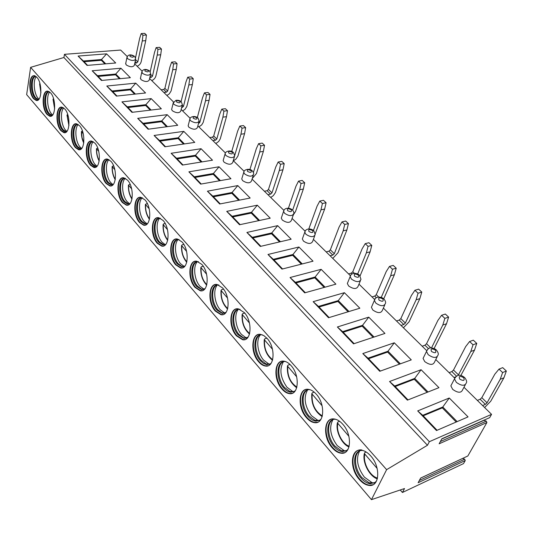 <?xml version="1.0" encoding="UTF-8"?>
<svg xmlns="http://www.w3.org/2000/svg" width="533" height="533" viewBox="0 0 533 533"><rect width="100%" height="100%" fill="white"/><g stroke="black" fill="none" stroke-linecap="round" stroke-linejoin="round"><path stroke-width="0.8" d="M127.267 56.551L120.651 50.055L64.446 54.319L63.92 57.504L30.621 67.351L26.65 94.608L371.454 499.648L404.52 488.541L402.428 492.485L400.223 489.987M402.428 492.485L463.51 463.603L465.249 460.552L464.663 459.199L462.657 458.44M465.249 460.552L418.132 482.738L420.657 478.061L467.847 455.981L420.63 478.108M467.847 455.981L486.902 422.529L486.289 421.15L483.797 420.297M486.902 422.529L439.132 443.796L441.83 438.792L489.68 417.652L441.797 438.859M489.68 417.652L491.559 414.354L463.97 387.258M454.609 378.064L435.781 359.568M426.62 350.574L383.38 308.101M374.579 299.459L358.982 284.142M350.341 275.654L313.404 239.377M305.056 231.175L292.084 218.43M283.869 210.362L252.069 179.128M244.101 171.3L233.274 160.666M225.399 152.931L197.863 125.888M190.161 118.319L181.167 109.485M173.545 102.003L149.6 78.484M142.131 71.149L134.669 63.82M491.559 414.354L429.351 441.697L427.459 445.268L386.625 469.653L30.621 67.351M386.625 469.653L371.454 499.648M359.249 479.394C362.36 482.965 365.598 484.963 368.956 485.403C379.623 487.302 380.942 466.775 370.682 455.888C367.617 452.497 364.485 450.592 361.281 450.172C350.547 448.373 349.275 468.44 359.249 479.394M332.139 447.7C334.971 450.951 337.915 452.777 340.967 453.19C351.247 455.109 352.599 434.635 342.719 424.181C339.941 421.097 337.096 419.358 334.178 418.965C323.831 417.146 322.532 437.18 332.139 447.7M306.402 417.612C308.98 420.577 311.665 422.256 314.45 422.642C324.35 424.568 325.723 404.161 316.209 394.114C313.677 391.302 311.079 389.71 308.42 389.337C298.453 387.511 297.147 407.505 306.402 417.612M281.937 389.01C284.289 391.722 286.741 393.261 289.286 393.62C298.82 395.559 300.192 375.212 291.025 365.558C288.719 362.986 286.348 361.527 283.916 361.174C274.315 359.349 273.016 379.289 281.937 389.01M258.645 361.787C260.804 364.272 263.049 365.691 265.381 366.031C274.555 367.963 275.914 347.683 267.086 338.402L263.868 335.623L260.577 334.378C251.329 332.552 250.044 352.44 258.645 361.787M236.452 335.843L242.628 339.754C251.463 341.68 252.802 321.479 244.287 312.551L238.318 308.84C229.417 307.028 228.157 326.849 236.452 335.843M215.285 311.092L220.962 314.703C229.47 316.622 230.769 296.501 222.561 287.907L217.071 284.482C208.503 282.683 207.277 302.438 215.285 311.092M195.065 287.454L200.295 290.798C208.483 292.697 209.749 272.663 201.82 264.395L196.77 261.23C188.515 259.438 187.336 279.125 195.065 287.454M175.73 264.854L180.56 267.952C188.449 269.838 189.661 249.897 182.013 241.929L177.356 238.997C169.401 237.225 168.275 256.833 175.73 264.854M157.235 243.228L161.699 246.106C169.294 247.972 170.453 228.124 163.071 220.442L158.767 217.724C151.106 215.972 150.026 235.493 157.235 243.228M139.513 222.514L143.643 225.186C150.972 227.031 152.072 207.284 144.943 199.882L140.952 197.35C133.57 195.624 132.55 215.059 139.513 222.514M122.523 202.653L126.361 205.145C133.417 206.971 134.456 187.316 127.567 180.181L123.869 177.829C116.754 176.117 115.794 195.458 122.523 202.653M106.22 183.592L109.785 185.917C116.594 187.716 117.566 168.168 110.911 161.286L107.473 159.094C100.61 157.408 99.711 176.65 106.22 183.592M90.563 165.29L93.881 167.462C100.451 169.234 101.363 149.8 94.921 143.15L91.723 141.105C85.1 139.439 84.267 158.587 90.563 165.29M75.513 147.701L78.604 149.726C84.947 151.479 85.793 132.151 79.557 125.735L76.579 123.816C70.189 122.184 69.417 141.225 75.513 147.701M61.035 130.778L63.927 132.677C70.043 134.403 70.822 115.188 64.793 108.985L62.015 107.193C55.845 105.581 55.139 124.522 61.035 130.778M47.104 114.488L49.802 116.267C55.712 117.966 56.431 98.872 50.588 92.875L47.99 91.196C42.027 89.611 41.387 108.439 47.104 114.488M33.679 98.792L36.211 100.471C41.92 102.143 42.567 83.161 36.91 77.365L34.478 75.786C28.722 74.227 28.142 92.949 33.679 98.792M427.459 445.268L63.92 57.504M429.351 441.697L64.446 54.319M468.054 416.893L436.487 430.544L417.692 410.91L449.259 398.011L468.054 416.893M438.952 387.664L407.392 400.15L389.556 381.508L421.09 369.722L438.952 387.664M411.289 359.875L379.776 371.288L362.82 353.572L394.287 342.799L411.289 359.875M384.953 333.425L353.519 343.852L337.382 326.989L368.749 317.148L384.953 333.425M359.855 308.214L328.528 317.735L313.151 301.671L344.398 292.69L359.855 308.214M335.903 284.156L304.709 292.85L290.045 277.526L321.146 269.332L335.903 284.156M313.031 261.183L281.984 269.105L267.986 254.474L298.92 247.012L313.031 261.183M291.158 239.21L260.284 246.433L246.899 232.448L277.66 225.652L291.158 239.21M270.224 218.19L239.537 224.753L226.725 211.368L257.292 205.198L270.224 218.19M250.17 198.043L219.676 204.006L207.41 191.187L237.778 185.591L250.17 198.043M230.942 178.735L200.655 184.125L188.895 171.839L219.05 166.782L230.942 178.735M212.494 160.2L182.419 165.07L171.133 153.284L201.068 148.72L212.494 160.2M194.765 142.398L164.917 146.782L154.084 135.462L183.785 131.365L194.765 142.398M177.729 125.282L148.107 129.219L137.694 118.339L167.169 114.675L177.729 125.282M161.346 108.819L131.951 112.343L121.937 101.876L151.179 98.612L161.346 108.819M145.562 92.975L116.414 96.1L106.773 86.033L135.775 83.141L145.562 92.975M130.365 77.705L101.45 80.47L92.169 70.769L120.924 68.224L130.365 77.705M115.714 62.987L87.039 65.412L78.091 56.058L106.607 53.846L115.714 62.987M465.316 384.746L462.711 389.616C461.265 393.174 457.92 393.094 452.67 389.363L450.851 385.859L451.944 383.767M437.147 356.837L434.642 361.847C433.189 365.292 429.891 365.218 424.754 361.614L423.075 358.409L424.028 356.477M384.759 304.983L382.441 310.233C380.982 313.451 377.777 313.384 372.834 310.019L371.414 307.321L372.121 305.682M360.348 280.858L358.129 286.201C356.664 289.312 353.506 289.246 348.655 285.994L347.343 283.509L347.949 282.01M314.723 235.799L312.691 241.309C311.212 244.214 308.141 244.134 303.47 241.089L302.344 238.977L302.797 237.718M293.37 214.739L291.431 220.309C289.945 223.107 286.914 223.034 282.33 220.076L281.284 218.124L281.671 216.978M253.282 175.237L251.516 180.907C250.024 183.512 247.065 183.425 242.655 180.647L241.742 178.961L242.035 178.009M234.44 156.695L232.768 162.398C231.262 164.91 228.344 164.817 224.007 162.119L223.16 160.553L223.414 159.68M198.942 121.791L197.43 127.534C195.924 129.865 193.073 129.759 188.889 127.214L188.142 125.855L188.329 125.128M182.199 105.341L180.76 111.091C179.255 113.342 176.443 113.229 172.326 110.751L171.626 109.485L171.793 108.819M150.546 74.267L149.26 80.017C147.741 82.109 144.996 81.982 141.012 79.637L140.525 77.971M135.569 59.576L134.349 65.319C132.83 67.331 130.119 67.198 126.201 64.919L125.735 63.367M437.08 430.284L422.736 415.307L417.692 410.91M422.736 415.307L442.783 407.005L442.33 407.872L423.209 415.8M449.259 398.011L442.783 407.005L457.134 421.616M456.201 422.016L442.33 407.872M428.032 391.982L414.707 378.417L414.281 379.283L395.186 386.538M421.09 369.722L414.707 378.417L394.68 386.012L389.556 381.508M427.1 392.355L414.281 379.283M407.992 399.91L394.68 386.012M400.376 363.826L387.997 351.22L387.598 352.086L368.543 358.722M394.287 342.799L387.997 351.22L368.01 358.169L362.82 353.572M399.45 364.166L387.598 352.086M380.369 371.075L368.01 358.169M374.066 337.036L362.553 325.317L362.18 326.176L343.185 332.246M368.749 317.148L362.553 325.317L342.632 331.666L337.382 326.989M373.14 337.342L362.18 326.176M354.112 343.652L342.632 331.666M348.995 311.512L338.288 300.612L337.942 301.465L319.02 307.015M344.398 292.69L338.288 300.612L318.448 306.415L313.151 301.671M348.076 311.792L337.942 301.465M329.114 317.555L318.448 306.415M325.09 287.167L315.123 277.02L314.803 277.873L295.962 282.943M321.146 269.332L315.123 277.02L295.369 282.323L290.045 277.526M324.171 287.427L314.803 277.873M305.296 292.684L295.369 282.323M302.264 263.928L292.983 254.481L292.684 255.327L273.942 259.951M298.92 247.012L292.983 254.481L273.336 259.318L267.986 254.474M301.352 264.161L292.684 255.327M282.57 268.958L273.336 259.318M280.451 241.716L271.803 232.914L271.524 233.76L252.889 237.971M277.66 225.652L271.803 232.914L252.269 237.325L246.899 232.448M279.539 241.929L271.524 233.76M260.864 246.293L252.269 237.325M259.578 220.462L251.523 212.267L251.256 213.107L232.748 216.938M257.292 205.198L251.523 212.267L232.108 216.271L226.725 211.368M258.672 220.655L251.256 213.107M240.11 224.626L232.108 216.271M239.584 200.115L232.088 192.473L231.835 193.306L213.447 196.784M237.778 185.591L232.088 192.473L212.8 196.111L207.41 191.187M238.684 200.288L231.835 193.306M220.249 203.892L212.8 196.111M220.429 180.607L213.44 173.491L213.207 174.311L194.945 177.462M219.05 166.782L213.44 173.491L194.285 176.783L188.895 171.839M219.536 180.767L213.207 174.311M201.227 184.025L194.285 176.783M202.047 161.892L195.531 155.263L195.318 156.076L177.183 158.927M201.068 148.72L195.531 155.263L176.523 158.234L171.133 153.284M201.161 162.032L195.318 156.076M182.986 164.977L176.523 158.234M184.398 143.923L178.328 137.741L178.129 138.553L160.133 141.118M183.785 131.365L178.328 137.741L159.467 140.419L154.084 135.462M183.519 144.05L178.129 138.553M165.477 146.702L159.467 140.419M167.435 126.654L161.785 120.898L161.592 121.704L143.743 124.002M167.169 114.675L161.785 120.898L143.064 123.303L137.694 118.339M166.562 126.767L161.592 121.704M148.667 129.146L143.064 123.303M151.125 110.045L145.862 104.688L145.682 105.487L127.973 107.546M151.179 98.612L145.862 104.688L127.294 106.833L121.937 101.876M150.259 110.151L145.682 105.487M132.504 112.276L127.294 106.833M135.429 94.061L130.532 89.078L130.365 89.87L112.796 91.696M135.775 83.141L130.532 89.078L112.11 90.983L106.773 86.033M134.569 94.154L130.365 89.87M116.96 96.04L112.11 90.983M120.311 78.671L115.754 74.034L115.594 74.813L98.172 76.432M120.924 68.224L115.754 74.034L97.486 75.713L92.169 70.769M119.459 78.751L115.594 74.813M101.996 80.416L97.486 75.713M105.741 63.833L101.503 59.523L101.357 60.302L84.081 61.715M106.607 53.846L101.503 59.523L83.388 60.995L78.091 56.058M104.894 63.907L101.357 60.302M87.579 65.366L83.388 60.995M361.794 449.959C351.054 448.166 349.781 468.227 359.755 479.167C362.866 482.738 366.104 484.737 369.462 485.177L373.047 484.71M359.935 450.831C353.179 453.896 354.385 469.213 361.994 477.661L369.176 482.871L371.148 483.298L370.202 483.731C367.03 483.318 363.979 481.439 361.048 478.081C351.633 467.774 352.839 448.853 362.966 450.545L363.08 450.552M370.202 483.731L375.145 482.378L376.618 480.806M371.148 483.298L374.286 482.951M375.065 482.612L375.912 482.085M369.176 482.871L371.987 482.618L364.365 477.115C357.277 467.428 355.698 458.72 359.628 450.998M371.987 482.618L373.946 483.058M366.191 452.004L364.885 452.557L364.345 453.51C362.147 462.384 369.436 476.342 377.317 478.887M364.345 453.51L377.151 468.467M331.073 419.264C323.698 421.989 324.67 438.652 332.639 447.493C335.47 450.745 338.415 452.57 341.473 452.983L344.684 452.617M333.145 419.564C326.403 422.389 327.429 437.853 334.844 446.054L341.367 450.805L343.172 451.211L342.233 451.604C339.348 451.218 336.576 449.499 333.905 446.441C324.837 436.54 326.069 417.652 335.83 419.358L336.003 419.378M342.233 451.604L346.816 450.412L348.162 449.086M343.172 451.211L345.964 450.951M346.73 450.645L347.469 450.225M341.367 450.805L344.151 450.632L337.236 445.615C330.293 435.974 328.861 427.326 332.938 419.671M344.151 450.632L345.81 451.025M339.581 421.283L337.949 421.923L337.396 422.842C335.477 431.277 341.8 444.142 348.995 446.954M348.888 436.28L337.396 422.842M305.649 389.556C298.333 392.028 299.133 408.838 306.901 417.426C309.48 420.384 312.165 422.063 314.95 422.449L317.821 422.169M307.674 389.896C300.972 392.495 301.851 408.085 309.073 416.053L315.01 420.39L316.669 420.77L315.729 421.13C313.104 420.77 310.572 419.191 308.141 416.406C299.399 406.886 300.645 388.037 310.053 389.756L310.259 389.783M315.729 421.13L319.98 420.077L321.179 418.971M316.669 420.77L319.134 420.584M319.887 420.31L320.526 419.977M315.01 420.39L317.761 420.284L311.472 415.7C304.676 406.119 303.377 397.531 307.574 389.943M317.761 420.284L319.027 420.61M314.217 392.155L312.358 392.821L311.785 393.707C311.139 403.827 314.597 411.469 322.159 416.619M322.099 405.76L311.785 393.707M281.451 361.334C274.209 363.573 274.868 380.502 282.43 388.837C284.789 391.548 287.24 393.087 289.785 393.447L292.344 393.241M289.985 391.495L292.71 391.455L286.974 387.251C280.338 377.744 279.159 369.229 283.429 361.707C276.8 364.092 277.54 379.789 284.575 387.524L289.985 391.495L291.511 391.855L290.578 392.188C288.18 391.848 285.868 390.403 283.643 387.851C275.221 378.697 276.46 359.895 285.521 361.614L285.755 361.647M290.578 392.188L294.522 391.255L295.575 390.343M291.511 391.855L293.69 391.728M294.416 391.489L294.956 391.229M290.005 364.485L288.013 365.138L287.434 365.998C286.827 375.439 289.919 382.694 296.701 387.764M296.654 376.784L287.434 365.998M258.385 334.484C251.243 336.503 251.776 353.539 259.138 361.627C261.303 364.112 263.549 365.525 265.874 365.865L268.152 365.718M260.317 334.884C253.781 337.076 254.401 352.873 261.25 360.368L266.2 364.019L267.606 364.352L266.68 364.659L263.442 363.426L260.331 360.668C252.209 351.867 253.435 333.118 262.156 334.837L262.403 334.871M266.68 364.659L270.338 363.826L271.244 363.086M267.606 364.352L269.518 364.272M270.218 364.066L270.671 363.866M266.2 364.019L268.899 364.032L263.655 360.175C257.532 353.386 255.76 339.708 260.404 334.871M268.899 364.032L269.591 364.239M266.866 338.162L264.834 338.781L264.241 339.601C263.675 348.415 266.433 355.311 272.51 360.281M272.47 349.235L264.241 339.601M236.372 308.913C229.357 310.726 229.776 327.855 236.945 335.697L243.121 339.608L245.147 339.501M238.271 309.34C231.842 311.345 232.361 327.222 239.031 334.497L243.554 337.849L244.854 338.169L243.934 338.442L238.111 334.764C230.276 326.303 231.475 307.608 239.877 309.32L240.123 309.36M243.934 338.442L248.098 337.109M244.854 338.169L246.532 338.122M247.199 337.942L247.572 337.795M243.554 337.849L246.233 337.915L241.429 334.364C235.459 327.775 233.794 314.004 238.431 309.313M244.74 313.084L242.735 313.651L242.129 314.437C241.609 322.658 244.067 329.207 249.497 334.078M249.451 323.011L242.129 314.437M215.345 284.522C208.463 286.148 208.796 303.357 215.772 310.959L221.448 314.57L223.247 314.503M217.211 284.975C210.901 286.821 211.341 302.757 217.824 309.806L221.981 312.898L223.18 313.197L222.268 313.451L216.911 310.053C209.356 301.905 210.522 283.276 218.61 284.975L218.85 285.015M222.268 313.451L226.052 312.325M223.18 313.197L224.646 313.177M221.981 312.898L224.633 313.011L220.216 309.74C214.413 303.337 212.84 289.506 217.437 284.948M223.56 289.159L221.641 289.659L221.022 290.418C220.555 298.087 222.741 304.303 227.578 309.053M227.511 298.02L221.022 290.418M195.245 261.243C188.509 262.696 188.762 279.958 195.544 287.334L200.781 290.672L202.373 290.632M197.07 261.716C190.901 263.409 191.274 279.392 197.57 286.228L201.401 289.086L202.507 289.366L201.601 289.592L196.67 286.454C189.368 278.606 190.494 260.051 198.289 261.736L198.516 261.77M201.601 289.592L205.038 288.646M202.507 289.366L203.779 289.366M201.401 289.086L204.019 289.239L199.962 286.221C194.305 280.012 192.819 266.12 197.363 261.69M203.28 266.307L201.481 266.74L200.854 267.466C200.435 274.615 202.373 280.505 206.684 285.142M206.577 274.182L200.854 267.466M176.003 238.991C169.421 240.29 169.614 257.599 176.21 264.748L181.04 267.839L182.453 267.826M177.795 239.484C171.766 241.043 172.086 257.059 178.209 263.682L181.733 266.327L182.766 266.587L181.866 266.8L177.309 263.888C170.267 256.333 171.346 237.845 178.848 239.517L179.061 239.55M181.866 266.8L184.984 266.007M182.766 266.587L183.865 266.607M184.198 266.473L180.587 263.728C175.091 257.706 173.671 243.788 178.155 239.464M183.838 244.454L182.199 244.814L181.566 245.513C181.187 252.169 182.912 257.752 186.73 262.249M186.583 251.409L181.566 245.513M157.568 217.711C151.145 218.863 151.299 236.206 157.708 243.128L162.172 245.999L163.424 245.999M159.334 218.217C153.451 219.649 153.724 235.693 159.68 242.102L163.891 244.807L162.998 245L158.787 242.295C151.985 235.013 153.011 216.605 160.24 218.257L160.433 218.29M162.998 245L165.823 244.334M163.891 244.807L164.844 244.834M165.223 244.68L162.052 242.195C156.709 236.366 155.35 222.428 159.747 218.21M165.19 223.534L163.744 223.82L163.105 224.493C162.765 230.689 164.291 235.966 167.668 240.323M167.469 229.636L163.105 224.493M139.893 197.33C133.636 198.356 133.756 215.712 139.986 222.421L144.117 225.093L145.223 225.106M141.631 197.85C135.902 199.175 136.142 215.225 141.925 221.435L145.829 223.947L144.943 224.12L141.045 221.608C134.469 214.586 135.442 196.264 142.411 197.896L142.578 197.923M144.943 224.12L147.494 223.567M145.829 223.947L146.648 223.98M147.075 223.807L144.29 221.575C139.093 215.918 137.787 201.987 142.098 197.856M147.295 203.479L145.409 204.352C145.109 210.109 146.455 215.092 149.433 219.296M149.173 208.796L145.409 204.352M122.936 177.795C116.84 178.702 116.934 196.064 122.99 202.567L126.827 205.058L127.807 205.078M124.649 178.335C119.066 179.554 119.285 195.604 124.909 201.621L128.526 203.959L127.647 204.119L124.029 201.78C117.673 195.005 118.593 176.763 125.308 178.375L125.455 178.402M127.647 204.119L129.959 203.659M128.526 203.959L129.699 203.939M129.692 203.806L127.254 201.794C122.217 196.324 120.944 182.406 125.155 178.355M130.105 184.245L128.44 185.031C128.18 190.368 129.352 195.058 131.964 199.102M131.644 188.835L128.44 185.031M106.647 159.054C100.717 159.86 100.797 177.216 106.68 183.519L110.244 185.837L111.111 185.87M108.339 159.607C102.909 160.746 103.116 176.769 108.572 182.599L111.937 184.784L111.071 184.931L107.706 182.746C101.556 176.21 102.416 158.061 108.899 159.653L109.012 159.673M111.071 184.931L113.009 184.704M111.937 184.784L112.53 184.824M113.036 184.611L110.911 182.812C106.014 177.516 104.781 163.624 108.885 159.647M113.589 165.776L112.15 166.489C111.923 171.419 112.949 175.823 115.221 179.701M114.842 169.694L112.15 166.489M90.996 141.065C85.227 141.778 85.307 159.114 91.023 165.223L95.101 167.422M92.662 141.625C87.385 142.684 87.585 158.687 92.882 164.337L96.013 166.376L95.154 166.509L92.029 164.47C86.079 158.154 86.879 140.106 93.128 141.671L93.222 141.685M95.154 166.509L97.033 166.203L95.207 164.584C90.463 159.46 89.251 145.622 93.242 141.698M96.013 166.376L96.52 166.416M97.712 148.021L96.5 148.674C96.306 153.218 97.193 157.335 99.158 161.026M98.718 151.325L96.5 148.674M75.939 123.776C70.336 124.402 70.409 141.718 75.966 147.634L79.737 149.7M77.585 124.349C72.455 125.342 72.661 141.312 77.805 146.782L80.723 148.687L79.877 148.807L76.959 146.901C71.195 140.805 71.935 122.85 77.971 124.389L78.038 124.402M79.877 148.807L81.569 148.56M80.723 148.687L81.143 148.727M81.662 148.447L80.117 147.061C75.526 142.118 74.32 128.4 78.164 124.482M82.435 130.951L81.449 131.538C81.289 135.708 82.049 139.539 83.734 143.037M83.228 133.69L81.449 131.538M61.455 107.153C56.012 107.706 56.092 124.982 61.488 130.718L64.966 132.657M63.074 107.739C58.097 108.665 58.304 124.595 63.3 129.892L66.025 131.678L65.186 131.784L62.461 129.999C56.884 124.109 57.564 106.254 63.387 107.773L63.434 107.779M65.186 131.784L66.858 131.518M66.025 131.678L66.592 131.718M66.885 131.391L65.599 130.199C61.162 125.435 59.956 111.85 63.654 107.933M67.724 114.522L66.971 115.055L68.904 125.681M68.344 116.734L66.971 115.055M47.497 91.156C42.214 91.643 42.3 108.872 47.55 114.435L50.768 116.254M49.096 91.749C44.266 92.629 44.486 108.499 49.336 113.636L51.888 115.315L51.055 115.408L48.503 113.729C43.106 108.039 43.719 90.284 49.349 91.776L49.369 91.783M51.055 115.408L52.421 115.255M52.667 114.968L51.621 113.969C47.33 109.372 46.124 95.927 49.676 92.009M54.026 100.417L53.027 99.185L53.56 98.698M34.925 75.746C29.162 74.187 28.582 92.902 34.119 98.745L37.103 100.457M35.624 76.346C30.941 77.178 31.174 93.002 35.891 97.972L38.276 99.551L37.45 99.638L35.065 98.059C29.828 92.555 30.388 74.906 35.824 76.372M37.45 99.638L38.676 99.518M38.982 99.151L38.149 98.332C34.012 93.895 32.799 80.603 36.211 76.672M40.235 84.714L39.595 83.888L39.922 83.481M502.626 372.534L506.35 371.028L503.932 377.797L500.214 379.323L502.626 372.534L498.995 369.129L494.804 374.213L481.812 397.671L480.126 399.257L477.368 400.416M503.932 377.797L490.746 401.216L484.624 407.545M482.605 405.56L485.363 404.38L487.055 402.795L500.214 379.323M498.995 369.129L502.719 367.637L506.35 371.028M473.031 344.778L476.762 343.399L474.517 350.114L470.792 351.507L473.031 344.778L469.58 341.54L465.649 346.643L453.503 370.042L451.857 371.588L449.099 372.647M474.517 350.114L460.838 375.518M454.083 377.544L455.202 377.111M458.12 375.465L470.792 351.507M469.58 341.54L473.311 340.181L476.762 343.399M444.875 318.368L448.606 317.115L446.521 323.764L442.796 325.037L444.875 318.368L441.584 315.289L437.899 320.406L426.54 343.718L424.928 345.224L422.169 346.203M446.521 323.764L434.075 348.569M431.497 347.956L442.796 325.037M441.584 315.289L445.322 314.044L448.606 317.115M418.052 293.217L421.783 292.077L419.844 298.66L416.12 299.819L418.052 293.217L414.921 290.278L411.456 295.409L400.823 318.621L399.25 320.086L396.492 320.979M419.844 298.66L409.058 321.839L403.428 327.788M401.029 325.436L403.781 324.524L405.366 323.051L416.12 299.819M414.921 290.278L418.652 289.146L421.783 292.077M392.475 269.232L396.206 268.192L394.4 274.708L390.682 275.768L392.475 269.232L389.49 266.427L386.232 271.557L376.271 294.656L374.732 296.088L371.981 296.908M394.4 274.708L383.74 298.833M381.248 297.414L390.682 275.768M389.49 266.427L393.214 265.401L396.206 268.192M368.063 246.339L371.781 245.387L370.102 251.843L366.398 252.809L368.063 246.339L365.205 243.661L362.14 248.784L352.799 271.75L351.294 273.149L348.555 273.895M370.102 251.843L360.081 275.867M357.683 274.009L366.398 252.809M365.205 243.661L368.923 242.722L371.781 245.387M344.731 224.453L348.435 223.594L346.876 229.983L343.179 230.856L344.731 224.453L341.999 221.895L339.108 227.011L330.353 249.83L328.874 251.203L326.149 251.889M346.876 229.983L337.982 252.775L332.772 258.398M330.107 255.78L332.839 255.08L334.318 253.708L343.179 230.856M341.999 221.895L345.704 221.042L348.435 223.594M322.405 203.519L326.096 202.74L324.65 209.063L320.966 209.855L322.405 203.519L319.793 201.068L317.075 206.171L308.807 228.957M324.65 209.063L315.25 233.687M313.431 230.443L320.966 209.855M319.793 201.068L323.484 200.301L326.096 202.74M304.689 230.816L305.482 230.629M301.032 183.479L304.709 182.772L303.364 189.022L299.699 189.748L301.032 183.479L298.533 181.127L295.962 186.217L288.42 208.223M303.364 189.022L295.522 211.521L293.297 214.946M292.63 210.155L299.699 189.748M298.533 181.127L302.204 180.434L304.709 182.772M280.551 164.264L284.209 163.631L282.956 169.814L279.305 170.467L280.551 164.264L278.146 162.019L275.728 167.082L268.472 189.435L267.086 190.721L264.395 191.24M282.956 169.814L275.421 192.6L273.329 195.638L270.744 197.47M267.886 194.665L270.584 194.139L271.977 192.853L279.305 170.467M278.146 162.019L281.804 161.386L284.209 163.631M260.897 145.842L264.535 145.269L263.375 151.385L259.744 151.972L260.897 145.842L258.592 143.677L256.306 148.72L249.904 169.574M263.375 151.385L256.446 173.551L252.269 178.502M253.388 172.459L259.744 151.972M258.592 143.677L262.229 143.111L264.535 145.269M242.035 128.147L245.653 127.634L244.567 133.683L240.956 134.209L242.035 128.147L239.817 126.068L237.658 131.091L231.722 151.492M244.567 133.683L237.905 156.122L235.932 159.081L233.427 160.819M234.74 155.383L240.956 134.209M239.817 126.068L243.434 125.568L245.653 127.634M223.907 111.144L227.498 110.691L226.492 116.674L222.907 117.147L223.907 111.144L221.775 109.152L219.736 114.142L213.713 135.982L212.401 137.188L209.762 137.574M226.492 116.674L220.229 138.933L218.67 141.478L215.838 143.544M212.86 140.619L215.505 140.226L216.818 139.013L222.907 117.147M221.775 109.152L225.372 108.699L227.498 110.691M206.471 94.801L210.042 94.394L209.109 100.311L205.545 100.73L206.471 94.801L204.425 92.882L202.493 97.845L197.343 117.546M209.109 100.311L203.213 122.39L201.701 124.902L198.916 126.921M198.456 123.623L199.822 122.423L205.545 100.73M204.425 92.882L207.997 92.482L210.042 94.394M189.701 79.064L193.246 78.711L192.38 84.567L188.842 84.934L189.701 79.064L187.729 77.218L185.897 82.155L181.073 101.61M192.38 84.567L186.83 106.453L185.018 109.298L182.612 110.911M181.613 107.679L183.452 106.447L188.842 84.934M187.729 77.218L191.274 76.865L193.246 78.711M173.545 63.913L177.063 63.607L176.263 69.397L172.745 69.723L173.545 63.913L171.646 62.134L169.914 67.038L164.897 88.338L163.658 89.477L161.073 89.751M176.263 69.397L171.04 91.103L169.267 93.908L166.902 95.48M163.844 92.476L166.436 92.196L167.682 91.05L172.745 69.723M171.646 62.134L175.164 61.828L177.063 63.607M157.975 49.316L161.472 49.043L160.726 54.772L157.235 55.059L157.975 49.316L156.142 47.597L154.503 52.474L150.213 71.688M160.726 54.772L155.922 75.873C155.296 78.078 153.91 79.657 151.752 80.603M149.826 77.465L151.245 77.325L152.471 76.199L157.235 55.059M156.142 47.597L159.64 47.33L161.472 49.043M142.957 35.238L146.435 35.005L145.742 40.668L142.278 40.914L142.957 35.238L141.192 33.579L139.639 38.423L135.542 57.757M145.742 40.668L141.218 61.581C140.625 63.773 139.266 65.326 137.134 66.239M134.816 63.134L136.588 62.981L137.794 61.875L142.278 40.914M141.192 33.579L144.663 33.352L146.435 35.005M464.663 459.199L419.358 480.473M483.951 420.364L441.697 439.045M486.289 421.15L440.358 441.531M450.851 385.859L454.502 378.876C456.894 374.472 460.305 374.053 464.729 377.637C466.455 379.989 467.021 381.661 466.435 382.654C464.996 386.198 461.638 386.105 456.348 382.374L454.502 378.876L455.755 376.698M459.786 379.156C463.677 381.195 464.956 380.695 463.623 377.644C459.746 375.605 458.467 376.111 459.786 379.156M423.075 358.409L426.493 351.447C427.819 348.669 429.431 347.503 431.33 347.956C433.942 348.329 435.668 349.068 436.5 350.168C438.093 352.28 438.632 353.859 438.119 354.905C436.674 358.336 433.362 358.249 428.186 354.645L426.493 351.447L427.586 349.421M431.543 351.514C435.301 353.472 436.58 353.013 435.374 350.128C431.623 348.176 430.351 348.635 431.543 351.514M371.414 307.321L374.393 300.419C374.726 296.721 380.868 295.895 384.013 299.086C385.379 300.785 385.865 302.204 385.479 303.344C384.026 306.548 380.809 306.468 375.832 303.104L374.393 300.419L375.225 298.68M379.036 300.126C382.567 301.938 383.84 301.551 382.854 298.966C379.336 297.161 378.064 297.541 379.036 300.126M347.343 283.509L350.134 276.64C350.501 273.143 356.084 272.05 359.568 275.294L360.974 279.352C359.509 282.443 356.344 282.363 351.46 279.112L350.134 276.64L350.854 275.041M354.592 276.201C358.016 277.946 359.289 277.6 358.403 275.148C354.991 273.402 353.719 273.755 354.592 276.201M302.344 238.977L304.789 232.181C305.289 228.744 310.499 227.751 313.89 230.849L315.19 234.54C313.71 237.425 310.626 237.338 305.929 234.293L304.789 232.181L305.329 230.849M308.927 231.509C312.158 233.134 313.417 232.848 312.711 230.636C309.493 229.01 308.227 229.303 308.927 231.509M292.53 210.055C293.756 211.721 294.169 212.894 293.77 213.586C292.291 216.365 289.246 216.278 284.635 213.327L283.576 211.374L284.042 210.155M287.567 210.608C290.705 212.181 291.964 211.914 291.331 209.815C288.2 208.243 286.947 208.51 287.567 210.608M243.761 172.312C243.901 169.188 250.217 168.102 252.409 171.013C253.548 172.632 253.935 173.725 253.575 174.278C252.082 176.863 249.118 176.763 244.68 173.991L243.761 172.312L241.742 178.961M247.492 171.386C250.463 172.859 251.709 172.639 251.216 170.733C248.251 169.261 247.012 169.481 247.492 171.386M233.574 152.678L234.7 155.823C233.201 158.308 230.269 158.208 225.912 155.509L225.053 153.957L225.346 153.024M228.67 152.958C231.569 154.39 232.801 154.19 232.368 152.371C229.476 150.952 228.244 151.145 228.67 152.958M188.142 125.855L189.808 119.359C189.761 116.447 195.431 115.368 198.063 118.119L199.135 121.058C197.63 123.37 194.772 123.256 190.561 120.711L189.808 119.359L190.028 118.586M193.213 118.259C195.971 119.605 197.183 119.445 196.864 117.786C194.119 116.454 192.899 116.607 193.213 118.259M171.626 109.485L173.192 103.042L175.95 100.317C178.075 100.024 179.868 100.53 181.32 101.83L182.366 104.668C180.854 106.9 178.035 106.78 173.898 104.308L173.192 103.042L173.385 102.336M176.503 101.903C179.188 103.202 180.394 103.062 180.121 101.483C177.442 100.184 176.236 100.324 176.503 101.903M149.68 71.042L150.672 73.707C149.153 75.773 146.402 75.639 142.398 73.301L141.925 71.609M144.909 70.989C147.474 72.215 148.667 72.108 148.48 70.662C145.922 69.43 144.736 69.543 144.909 70.989M125.628 63.88L126.921 57.597C127.74 54.519 130.852 53.96 134.702 56.465L135.675 59.056C134.163 61.055 131.438 60.915 127.507 58.637L127.041 57.064M129.972 56.365C132.477 57.557 133.656 57.464 133.51 56.078C131.018 54.886 129.832 54.979 129.972 56.365M364.779 454.376C362.753 462.777 369.875 476.176 377.511 478.094M337.782 423.635C336.03 431.63 342.213 443.982 349.188 446.214M312.145 394.427C311.605 404.154 315.01 411.323 322.345 415.927M287.767 366.657C287.254 375.738 290.292 382.561 296.874 387.118M264.541 340.207C264.075 348.689 266.78 355.178 272.676 359.682M242.408 314.996C241.975 322.911 244.387 329.081 249.651 333.518M221.282 290.931C220.882 298.313 223.027 304.176 227.718 308.527M201.101 267.939C200.734 274.815 202.64 280.385 206.811 284.649M181.793 245.953C181.467 252.356 183.152 257.632 186.843 261.79M163.311 224.899C163.025 230.849 164.51 235.846 167.768 239.89M145.602 204.732C145.349 210.249 146.655 214.966 149.52 218.883M128.62 185.384C128.4 190.494 129.539 194.931 132.044 198.709M112.316 166.816C112.13 171.526 113.116 175.697 115.295 179.321M96.653 148.98C96.493 153.304 97.346 157.195 99.218 160.66M81.596 131.824L82.035 137.507L83.781 142.677M67.111 115.321L68.944 125.328M53.16 99.431L54.672 108.559M39.715 84.121L40.928 92.309M487.055 402.795L481.812 397.671M485.363 404.38L480.126 399.257M458.5 374.919L453.503 370.042M456.495 376.125L451.857 371.588M430.884 347.962L426.54 343.718M428.479 348.702L424.928 345.224M405.366 323.051L400.823 318.621M403.781 324.524L399.25 320.086M378.697 297.021L376.271 294.656M376.378 297.7L374.732 296.088M354.392 273.296L352.799 271.75M352.106 273.942L351.294 273.149M334.318 253.708L330.353 249.83M332.839 255.08L328.874 251.203M271.977 192.853L268.472 189.435M270.584 194.139L267.086 190.721M216.818 139.013L213.713 135.982M215.505 140.226L212.401 137.188M199.822 122.423L199.022 121.644M183.452 106.447L182.239 105.261M182.186 107.613L181.74 107.173M167.682 91.05L164.897 88.338M166.436 92.196L163.658 89.477M152.471 76.199L150.533 74.314M151.245 77.325L150.106 76.212M137.794 61.875L135.549 59.683M136.588 62.981L135.149 61.568M292.524 210.049C289.119 207.004 284.096 208.003 283.576 211.374L281.284 218.124M233.567 152.671C231.315 149.806 225.246 150.879 225.053 153.957L223.16 160.553M149.673 71.029C145.969 68.464 142.491 69.123 141.785 72.195L140.399 78.531M369.462 485.177L368.956 485.403M375.145 482.378L374.792 483.451M341.473 452.983L340.967 453.19M346.816 450.412L346.443 451.418M314.95 422.449L314.45 422.642M319.98 420.077L319.587 421.017M289.785 393.447L289.286 393.62M294.522 391.255L294.116 392.121M265.874 365.865L265.381 366.031M270.338 363.826L269.925 364.639M243.121 339.608L242.628 339.754M247.332 337.702L246.919 338.448M221.448 314.57L220.962 314.703M225.419 312.791L225.019 313.471M200.781 290.672L200.295 290.798M204.525 288.999L204.139 289.619M181.04 267.839L180.56 267.952M184.585 266.267L184.225 266.813M181.733 266.327L184.118 266.507M162.172 245.999L161.699 246.106M165.53 244.52L165.197 244.993M162.938 244.56L165.057 244.754M144.117 225.093L143.643 225.186M147.301 223.687L147.015 224.08M144.943 223.713L146.835 223.913M126.827 205.058L126.361 205.145M127.7 203.739L129.386 203.939M110.244 185.837L109.785 185.917M111.17 184.578L112.676 184.778M94.341 167.389L93.881 167.462M95.3 166.183L96.646 166.376M79.064 149.666L78.604 149.726M80.057 148.507L81.256 148.687M64.373 132.617L63.927 132.677M65.406 131.504L66.472 131.684M50.249 116.214L49.802 116.267M51.301 115.148L52.261 115.315M53.027 99.185L54.639 108.919M36.65 100.424L36.211 100.471M37.73 99.391L38.576 99.551M39.595 83.888L40.901 92.682"/></g></svg>
